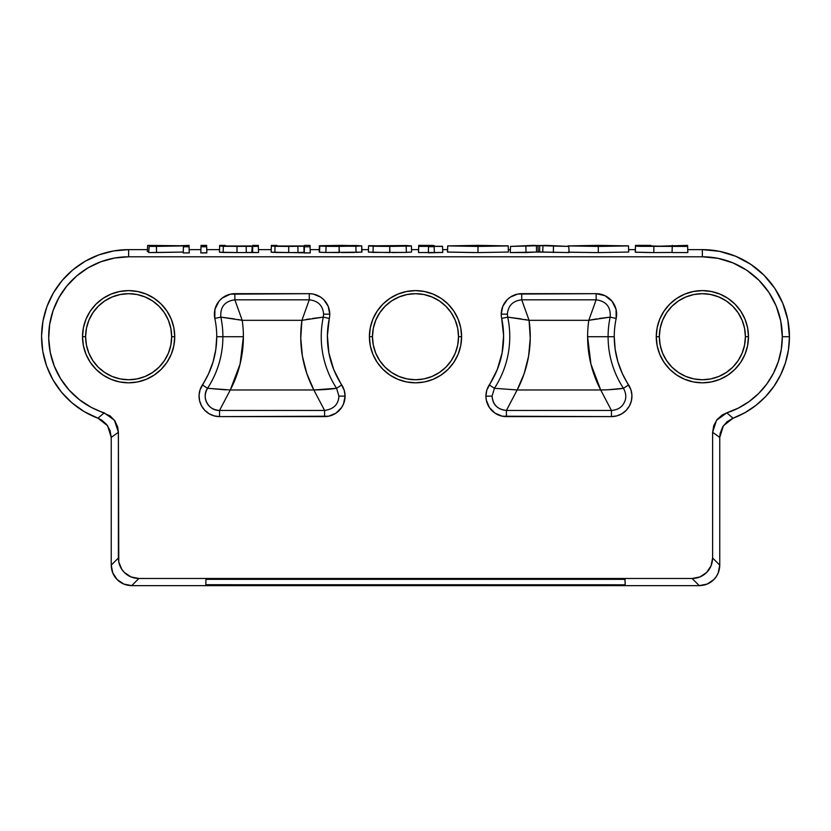 <?xml version="1.0" encoding="UTF-8"?>
<svg xmlns="http://www.w3.org/2000/svg" width="831" height="831" viewBox="0 0 831 831"><rect width="100%" height="100%" fill="white"/><g stroke="black" fill="none" stroke-linecap="round" stroke-linejoin="round"><path stroke-width="1.25" d="M238.009 319.52L242.205 320.319A114.751 114.751 0 0 1 243.39 336.721L222.895 336.721A94.267 94.267 0 0 0 220.849 317.141L234.332 318.886M599.515 318.439L610.151 317.141A94.267 94.267 0 0 0 608.095 336.721L587.61 336.721A114.751 114.751 0 0 1 588.795 320.319L596.668 318.886M485.917 396.127L492.087 396.127C492.638 404.604 497.416 409.382 506.411 410.452L506.411 416.611A20.495 20.495 0 0 1 485.917 396.127L486.769 390.279L497.26 369.546L502.111 352.905L503.596 335.641L501.685 318.418A20.495 20.495 0 0 1 501.238 314.16L507.398 314.16L507.71 317.141L501.685 318.418A20.495 20.495 0 0 1 501.238 314.16L502.797 306.317L507.242 299.669L510.348 297.124L517.734 294.06L596.139 293.675L604.958 295.67L612.063 301.269L616.062 309.371L616.176 318.418A88.107 88.107 0 0 0 614.254 336.721L608.095 336.721A94.267 94.267 0 0 0 623.447 388.285L628.61 384.919A88.107 88.107 0 0 1 614.254 336.721L615.179 349.425L617.921 361.859L622.429 373.773L630.968 389.874L631.924 395.276L631.415 400.739L629.472 405.871L626.242 410.306L621.941 413.724L616.893 415.874L611.45 416.611L502.412 416.217L495.027 413.163L489.376 407.512L486.312 400.116L485.917 396.127A20.495 20.495 0 0 1 489.262 384.919L494.414 388.285A94.267 94.267 0 0 0 507.71 317.141L501.685 318.418A88.107 88.107 0 0 1 489.262 384.919L494.414 388.285L492.087 396.127L485.917 396.127M338.913 396.127L336.586 388.285L341.738 384.919A20.495 20.495 0 0 1 345.073 396.127L338.913 396.127L345.073 396.127L343.515 403.97L341.624 407.512L335.973 413.163L328.588 416.217L219.54 416.611L214.107 415.874L209.059 413.724L204.758 410.306L201.528 405.871L199.585 400.739L199.076 395.276L200.032 389.874L208.571 373.773L213.079 361.859L215.821 349.425L216.746 336.721L222.895 336.721A94.267 94.267 0 0 0 220.849 317.141L214.824 318.418A88.107 88.107 0 0 1 216.746 336.721A88.107 88.107 0 0 0 214.824 318.418L214.938 309.371L218.937 301.269L222.178 298.069L230.343 294.174L309.267 293.675A20.495 20.495 0 0 1 329.762 314.16L323.602 314.16C322.864 305.559 318.086 300.791 309.267 299.825L309.267 293.675L313.266 294.06L320.652 297.124L323.758 299.669L328.203 306.317L329.762 314.16A20.495 20.495 0 0 1 329.315 318.418L327.393 335.641L328.889 352.905L333.73 369.546L344.221 390.279L345.073 396.127A20.495 20.495 0 0 1 324.589 416.611L324.589 410.452C333.678 409.174 338.456 404.396 338.913 396.127L336.586 388.285L341.738 384.919A88.107 88.107 0 0 1 329.315 318.418L323.29 317.141L323.602 314.16L329.762 314.16A20.495 20.495 0 0 1 329.315 318.418L323.29 317.141A94.267 94.267 0 0 0 336.586 388.285C336.358 388.441 325.492 389.874 313.848 389.968L306.795 373.472L302.391 356.084L300.76 338.217L301.923 320.319L242.205 320.319A114.751 114.751 0 0 1 243.39 336.721L240.066 364.134L230.28 389.968L313.848 389.968L324.589 410.452L324.589 416.611L219.54 416.611A20.495 20.495 0 0 1 202.39 384.919L207.542 388.285C204.655 393.603 204.447 398.496 206.94 402.942C209.308 407.46 213.505 409.974 219.54 410.452L219.54 416.611L219.54 410.452L324.589 410.452C333.678 409.174 338.456 404.396 338.913 396.127M372.465 336.721A43.025 43.025 0 0 0 415.5 379.746A43.025 43.025 0 0 0 458.525 336.721L461.6 336.721A46.1 46.1 0 0 1 415.5 382.821A46.1 46.1 0 0 1 369.4 336.721L372.465 336.721L373.296 328.328L375.747 320.257L379.725 312.809L385.075 306.296L391.588 300.936L399.036 296.968L407.107 294.517L415.5 293.686L423.893 294.517L431.964 296.968L439.402 300.936L445.925 306.296L451.275 312.809L455.253 320.257L457.704 328.328L458.525 336.721L457.704 345.114L455.253 353.185L451.275 360.623L445.925 367.146L439.402 372.496L431.964 376.474L423.893 378.926L415.5 379.746L407.107 378.926L399.036 376.474L391.588 372.496L385.075 367.146L379.725 360.623L375.747 353.185L373.296 345.114L372.465 336.721L369.4 336.721L370.283 327.726L372.901 319.073L377.17 311.106L382.904 304.115L389.884 298.381L397.852 294.122L406.504 291.504L415.5 290.611L424.496 291.504L433.138 294.122L441.116 298.381L448.096 304.115L453.83 311.106L458.089 319.073L460.717 327.726L461.6 336.721L460.717 345.717L458.089 354.359L453.83 362.337L448.096 369.317L441.116 375.051L433.138 379.31L424.496 381.938L415.5 382.821L406.504 381.938L397.852 379.31L389.884 375.051L382.904 369.317L377.17 362.337L372.901 354.359L370.283 345.717L369.4 336.721A46.1 46.1 0 0 1 415.5 290.611A46.1 46.1 0 0 1 461.6 336.721L458.525 336.721A43.025 43.025 0 0 0 415.5 293.686A43.025 43.025 0 0 0 372.465 336.721M659.336 336.721A43.025 43.025 0 0 0 702.361 379.746A43.025 43.025 0 0 0 745.397 336.721L748.471 336.721A46.1 46.1 0 0 1 702.361 382.821A46.1 46.1 0 0 1 656.261 336.721L659.336 336.721L660.167 328.328L662.608 320.257L666.587 312.809L671.936 306.296L678.46 300.936L685.897 296.968L693.968 294.517L702.361 293.686L710.765 294.517L718.836 296.968L726.273 300.936L732.797 306.296L738.146 312.809L742.125 320.257L744.566 328.328L745.397 336.721L744.566 345.114L742.125 353.185L738.146 360.623L732.797 367.146L726.273 372.496L718.836 376.474L710.765 378.926L702.361 379.746L693.968 378.926L685.897 376.474L678.46 372.496L671.936 367.146L666.587 360.623L662.608 353.185L660.167 345.114L659.336 336.721L656.261 336.721L657.144 327.726L659.772 319.073L664.031 311.106L669.765 304.115L676.756 298.381L684.723 294.122L693.376 291.504L702.361 290.611L711.357 291.504L720.01 294.122L727.977 298.381L734.968 304.115L740.701 311.106L744.96 319.073L747.578 327.726L748.471 336.721L747.578 345.717L744.96 354.359L740.701 362.337L734.968 369.317L727.977 375.051L720.01 379.31L711.357 381.938L702.361 382.821L693.376 381.938L684.723 379.31L676.756 375.051L669.765 369.317L664.031 362.337L659.772 354.359L657.144 345.717L656.261 336.721A46.1 46.1 0 0 1 702.361 290.611A46.1 46.1 0 0 1 748.471 336.721L745.397 336.721A43.025 43.025 0 0 0 702.361 293.686A43.025 43.025 0 0 0 659.336 336.721M85.603 336.721A43.025 43.025 0 0 0 128.628 379.746A43.025 43.025 0 0 0 171.664 336.721L174.739 336.721A46.1 46.1 0 0 1 128.628 382.821A46.1 46.1 0 0 1 82.529 336.721L85.603 336.721L86.434 328.328L88.875 320.257L92.854 312.809L98.203 306.296L104.727 300.936L112.164 296.968L120.235 294.517L128.628 293.686L137.032 294.517L145.103 296.968L152.54 300.936L159.064 306.296L164.413 312.809L168.392 320.257L170.833 328.328L171.664 336.721L170.833 345.114L168.392 353.185L164.413 360.623L159.064 367.146L152.54 372.496L145.103 376.474L137.032 378.926L128.628 379.746L120.235 378.926L112.164 376.474L104.727 372.496L98.203 367.146L92.854 360.623L88.875 353.185L86.434 345.114L85.603 336.721L82.529 336.721L83.412 327.726L86.04 319.073L90.299 311.106L96.032 304.115L103.023 298.381L110.99 294.122L119.643 291.504L128.628 290.611L137.624 291.504L146.277 294.122L154.244 298.381L161.235 304.115L166.969 311.106L171.228 319.073L173.856 327.726L174.739 336.721L173.856 345.717L171.228 354.359L166.969 362.337L161.235 369.317L154.244 375.051L146.277 379.31L137.624 381.938L128.628 382.821L119.643 381.938L110.99 379.31L103.023 375.051L96.032 369.317L90.299 362.337L86.04 354.359L83.412 345.717L82.529 336.721A46.1 46.1 0 0 1 128.628 290.611A46.1 46.1 0 0 1 174.739 336.721L171.664 336.721A43.025 43.025 0 0 0 128.628 293.686A43.025 43.025 0 0 0 85.603 336.721M702.361 249.632L702.361 256.789A79.932 79.932 0 0 1 782.293 336.721L789.45 336.721A87.089 87.089 0 0 0 702.361 249.632L687.746 249.632L702.361 249.632L702.361 256.789L128.628 256.789L702.361 256.789L717.963 258.327L732.952 262.876L746.768 270.262L758.89 280.203L768.831 292.315L776.216 306.13L780.766 321.13L782.293 336.721A79.932 79.932 0 0 1 726.824 412.82L738.458 408.042L749.198 401.498L758.776 393.354L766.961 383.808L773.547 373.088L778.367 361.475L781.306 349.259L782.293 336.721L789.45 336.721L787.778 319.727L782.823 303.398L774.772 288.336L763.949 275.144L750.746 264.31L735.695 256.26L719.355 251.305L702.361 249.632M619.053 584.827L205.808 584.723L205.943 579.404L207.75 579.332L618.908 579.3L625.047 579.404L625.192 584.723L621.401 584.827L205.808 584.723L205.943 579.404L207.75 579.332L618.908 579.3L625.047 579.404L625.192 584.723L623.395 584.795L205.808 584.723L205.943 579.404L205.808 584.723L207.605 584.795L619.053 584.827M692.119 578.49L138.87 578.49L131.724 585.637L699.276 585.637L692.119 578.49L699.962 576.932L706.61 572.486L711.056 565.838L712.614 558.006L712.614 432.317L713.767 425.534L717.101 419.52L722.243 414.949L726.824 412.82L733.035 418.222L744.971 412.664L755.94 405.372L765.683 396.512L773.973 386.28L780.621 374.916L785.492 362.68L788.453 349.851L789.45 336.721A87.089 87.089 0 0 1 733.035 418.222L723.417 425.721L719.76 437.397L720.165 433.356L722.638 426.937L727.094 421.691L733.035 418.222L726.824 412.82L716.53 420.268L712.614 432.317L712.614 558.006L719.76 565.153L719.76 437.397L712.614 432.317L719.76 437.397L719.76 565.153L712.614 558.006C712.416 563.896 710.412 568.726 706.61 572.486C702.839 576.288 698.019 578.293 692.119 578.49L699.276 585.637L707.119 584.079L713.767 579.643L716.312 576.537L718.202 572.995L719.76 565.153C719.573 571.042 717.568 575.873 713.767 579.643C709.996 583.445 705.166 585.45 699.276 585.637L131.724 585.637L138.87 578.49L692.119 578.49M635.341 249.632L628.631 249.632L635.341 249.632M510.4 249.632L508.333 249.632L510.4 249.632M447.556 249.632L442.653 249.632L447.556 249.632M418.575 249.632L411.522 249.632L418.575 249.632M368.424 249.632L361.88 249.632L368.424 249.632M319.249 249.632L310.192 249.632L319.249 249.632M271.218 249.632L258.483 249.632L271.218 249.632M219.509 249.632L206.774 249.632L219.509 249.632M200.873 249.632L189.188 249.632L200.873 249.632M147.419 249.632L128.628 249.632L128.628 256.789L114.564 258.036L100.935 261.744L88.179 267.779L76.67 275.975L66.792 286.072L58.845 297.747L53.08 310.638L49.663 324.339L48.717 338.425L50.265 352.469L54.264 366.014L60.58 378.645L69.015 389.968L79.319 399.628L91.161 407.325L110.274 415.988L114.979 421.005L117.763 427.3L118.386 432.317L118.781 561.995L121.835 569.38L124.39 572.486L131.038 576.932L138.87 578.49C132.981 578.293 128.151 576.288 124.39 572.486C120.578 568.726 118.584 563.896 118.386 558.006L118.386 432.317L111.229 437.397L111.229 565.153L112.798 572.995L117.233 579.643L123.881 584.079L131.724 585.637C125.834 585.45 121.004 583.445 117.233 579.643C113.432 575.873 111.427 571.042 111.229 565.153L118.386 558.006L111.229 565.153L111.229 437.397L107.604 425.752L97.965 418.222L101.611 420.029L106.742 424.599L110.076 430.614L111.229 437.397L118.386 432.317L114.449 420.237L104.166 412.82A79.932 79.932 0 0 1 128.628 256.789L128.628 249.632L113.567 250.952L98.962 254.847L85.24 261.214L72.837 269.857L62.117 280.514L53.392 292.876L46.941 306.546L42.952 321.13L41.55 336.191L42.776 351.264L46.578 365.889L52.862 379.642L61.432 392.107L72.027 402.9L84.326 411.688L97.965 418.222L104.166 412.82L97.965 418.222A87.089 87.089 0 0 1 128.628 249.632L147.419 249.632M508.416 252.053L478.002 252.582L478.002 246.433L507.814 245.799L447.691 245.903L478.002 246.433L447.691 245.903L477.898 245.363L508.208 245.914L508.416 252.053L508.208 245.914L478.002 246.433L478.002 252.582L508.416 252.053M474.968 252.582L447.587 252.094L447.691 245.903L447.473 252.042L478.002 252.582M651.67 252.582L635.372 252.24L635.486 245.374L635.268 251.523L635.486 245.374L650.818 245.374L650.818 245.914L660.053 246.236L687.601 245.374L687.601 246.412L635.486 246.018L635.268 252.167L653.841 252.582L653.841 246.433L653.841 252.582L672.05 252.416L672.269 246.256L672.05 252.416M687.808 251.523L687.808 252.562L672.05 252.562L672.269 246.412L672.05 252.562L687.808 252.562L687.601 245.374L687.808 251.523M670.357 252.447L653.841 252.582M206.836 252.728L200.811 252.925L201.019 246.589L206.618 246.589L206.836 252.728M252.344 252.375L246.298 252.52L246.173 246.371L258.327 246.402L252.749 246.402L252.531 252.551L252.749 246.225L252.531 252.375L252.749 246.225L252.198 246.225L252.344 252.375L258.545 252.551L258.327 245.394L252.749 245.394L252.728 245.986L252.749 245.394L258.327 245.394L258.545 252.551L258.545 251.533L258.545 252.551L239.473 252.562L219.467 252.219L219.654 245.394L225.253 245.394L225.274 246.049L225.253 245.394L219.654 245.394L219.436 252.177L219.654 245.394L219.654 246.038L223.331 246.319L223.155 252.468L219.436 252.177L219.654 246.038L237.001 246.412L237.001 252.562L223.155 252.468L223.331 246.319L246.173 246.371L246.298 252.52L237.001 252.562L237.001 246.412L252.198 246.225L251.855 252.395M339.37 252.562L339.11 246.412L361.755 245.883L361.651 252.136L325.897 252.479L319.53 252.219L319.769 246.08L329.398 246.246L329.356 245.54L329.377 246.246L339.038 246.319L339.069 245.457L339.069 246.319L319.769 246.08L326.043 246.329L325.897 252.479L326.043 246.329L339.11 246.412L339.121 252.562L325.897 252.479M354.557 252.447L341.603 252.562M324.464 252.458L321.223 252.354M320.278 252.302L319.53 252.219L319.769 246.08L355.886 246.267L356.063 252.406L355.886 246.267L361.755 245.883L355.886 245.519L319.405 245.747L319.156 251.897L319.405 245.747L341.614 245.363L361.755 245.883L361.963 252.032L356.063 252.406M434.146 245.602L431.85 245.425L434.083 245.55L434.146 246.298L434.146 245.602L434.146 246.298L442.528 246.298L442.746 252.551L442.528 246.402L434.146 246.402L434.364 252.853L434.146 246.703L428.567 246.703L428.349 252.853L428.567 246.402L428.349 252.853L442.746 252.437L418.512 252.551L418.72 246.298L428.567 246.298L428.443 245.561L427.716 245.519L427.695 246.298L427.716 245.519L428.567 245.612L424.838 245.477L423.592 245.477L423.592 246.298L423.592 245.477L427.716 245.519M418.533 251.627L418.72 245.384L418.512 251.523L418.72 245.384L423.81 245.374L418.72 245.384L423.592 245.477L418.72 245.477L418.512 251.627M368.59 245.862L400.999 245.561L368.59 245.862L389.708 246.412L411.397 245.883L411.605 252.032L407.595 252.364M389.936 252.562L389.708 246.412L410.182 246.08L406.182 245.519L411.397 245.883L411.605 252.032L406.369 252.395L406.182 246.256L406.369 252.395L392.222 252.562M406.369 252.395L373.015 252.395L373.212 246.246L389.708 246.412L389.708 252.562L368.434 252.105L368.549 245.903L373.212 246.246L373.015 252.395L368.382 252.011M273.815 252.437L271.145 252.177L271.363 246.038L304.458 246.215L304.458 246.776L310.046 246.776L304.458 246.776L304.239 252.925L304.458 246.215L304.239 252.364L304.458 246.215L303.897 246.215L304.053 252.364L298.007 252.51L297.872 246.36L298.007 252.51L288.71 252.562L288.71 246.412L303.897 246.215L304.239 252.925L310.254 252.925L310.046 245.394L304.458 245.394L304.437 245.986L304.458 245.394L310.046 245.394L310.254 252.925L310.254 251.533L310.254 252.925L271.145 252.177L271.363 245.394L276.962 245.394L276.983 246.049L276.962 245.394L271.363 245.394L271.145 252.177L271.363 245.394L271.363 246.038L275.04 246.319L274.864 252.468L275.04 246.319L288.71 246.412L288.71 252.562L274.864 252.468M206.836 251.533L206.618 245.394L206.836 252.551L206.618 246.402L201.019 246.402L201.019 245.394L206.618 245.394L206.836 251.533M200.811 252.551L201.019 245.394L200.811 252.551M189.25 251.533L189.25 252.925L183.246 252.925L183.246 252.063L148.676 252.551L149.196 246.402L169.514 246.028L147.679 245.394L173.669 245.945L189.042 245.394L189.25 251.533M148.759 251.575L147.305 251.533L147.679 245.394L147.305 251.533L148.759 251.575M628.714 252.053L598.289 252.582L598.289 246.433L628.111 245.799L567.988 245.903L598.289 246.433L567.988 245.903L598.195 245.363L628.496 245.914L628.714 252.053L628.496 245.914L598.289 246.433L598.289 252.582L628.714 252.053M595.266 252.582L568.259 252.146M538.166 251.938L537.958 245.799L538.166 251.938L536.587 252.032L569.09 252.562L538.519 251.918M536.587 252.032L510.244 252.562L510.556 246.412L532.91 245.374L568.778 246.412L539.672 245.696L510.556 246.412L510.244 252.562L526.013 252.562L525.857 246.412L526.013 252.562L536.587 252.032L536.379 245.883L536.587 252.032M431.85 245.425L423.81 245.374L431.85 245.425M418.512 252.437L418.72 246.298L418.512 252.437M418.512 252.551L428.349 252.551L428.567 246.402L418.72 246.402L418.512 252.551M434.146 246.298L418.72 246.402L428.567 246.298L428.567 245.612M406.182 245.519L368.829 245.862L406.182 245.519M374.386 245.716L368.829 245.716L374.386 245.716M378.302 246.205L405.829 245.966L378.302 246.205M324.859 246.08L319.405 245.747L339.069 245.457L356.167 245.883L339.038 246.319L355.928 245.81L333.678 245.477L324.859 246.08M304.458 245.976L276.962 246.007L304.458 245.976M252.749 245.976L225.253 246.007L252.749 245.976M206.618 246.402L206.618 245.394L201.019 245.394L201.019 246.402L206.618 246.402M200.811 252.728L201.019 246.589L200.811 252.728M200.811 252.925L206.836 252.925L206.618 246.776L201.019 246.776L200.811 252.925M206.618 246.776L201.019 246.589L206.618 246.776M183.454 245.779L147.679 245.394L169.514 246.028L149.196 246.402L148.676 252.551L156.519 252.541L156.425 246.392L149.196 246.402L156.425 246.392L156.519 252.541L183.246 252.063L183.454 245.903L156.425 246.392L183.454 245.903L183.246 252.925L183.454 245.903L183.246 252.925L189.25 252.925L189.042 246.776L183.454 246.776L189.042 246.776L189.042 245.394L183.454 245.779M672.248 245.893L672.269 245.374L672.248 245.893M650.839 245.955L650.818 245.374L650.839 245.955M635.486 245.374L650.818 245.374L651.535 246.121L657.092 246.236L687.601 245.374L687.601 246.412L640.13 246.34L635.954 246.173L635.486 245.374M598.206 245.55L613.164 245.893L586.603 246.132L613.164 245.893L598.206 245.55L583.32 245.893L598.206 246.236L598.206 245.55M569.079 252.219L598.289 252.582M539.672 251.855L539.672 245.696L539.672 251.855M542.736 252.032L542.944 245.883L542.736 252.032M553.332 252.562L553.488 246.412L553.332 252.562M569.09 252.562L568.778 246.412L569.09 252.562M546.112 245.374L568.778 246.412L539.672 245.696L510.556 246.412L546.112 245.374M477.918 245.55L492.876 245.893L466.305 246.132L492.876 245.893L477.918 245.55L463.023 245.893L477.918 246.236L477.918 245.55M220.724 408.177L230.28 389.968L207.542 388.285A94.267 94.267 0 0 0 222.895 336.721L216.746 336.721A88.107 88.107 0 0 1 202.39 384.919L207.542 388.285C201.133 397.156 208.612 410.971 219.54 410.452L230.28 389.968L313.848 389.968A114.751 114.751 0 0 1 301.923 320.319L323.29 317.141A94.267 94.267 0 0 0 336.586 388.285L313.848 389.968L324.589 410.452L219.54 410.452L220.257 409.049M235.256 300.988L234.861 299.825C224.754 301.196 220.08 306.971 220.849 317.141L214.824 318.418A20.495 20.495 0 0 1 234.861 293.675L234.861 299.825C224.754 301.196 220.08 306.971 220.849 317.141L242.205 320.319L234.861 299.825L234.861 293.675L309.267 293.675L309.267 299.825L234.861 299.825L309.267 299.825L301.923 320.319L242.205 320.319L235.578 301.882M522.117 300.988L521.733 299.825L596.139 299.825L588.795 320.319L610.151 317.141A94.267 94.267 0 0 0 608.095 336.721L614.254 336.721A88.107 88.107 0 0 1 616.176 318.418L610.151 317.141C610.91 306.971 606.235 301.196 596.139 299.825L596.139 293.675A20.495 20.495 0 0 1 616.176 318.418L610.151 317.141C610.91 306.971 606.235 301.196 596.139 299.825L588.795 320.319L529.077 320.319L588.795 320.319A114.751 114.751 0 0 0 587.61 336.721L590.934 364.134L600.709 389.968L517.152 389.968L524.205 373.472L528.609 356.084L530.24 338.217L529.077 320.319L521.733 299.825L521.733 293.675L596.139 293.675L596.139 299.825L521.733 299.825C512.893 300.832 508.115 305.611 507.398 314.16L501.238 314.16A20.495 20.495 0 0 1 521.733 293.675L521.733 299.825C512.893 300.832 508.115 305.611 507.398 314.16L507.71 317.141L521.193 318.886M623.447 388.285L628.61 384.919A20.495 20.495 0 0 1 611.45 416.611L611.45 410.452C617.495 409.974 621.692 407.46 624.05 402.942C626.553 398.496 626.345 393.603 623.447 388.285C623.219 388.441 612.364 389.874 600.709 389.968L611.45 410.452L611.45 416.611L506.411 416.611L506.411 410.452L611.45 410.452L506.411 410.452L517.152 389.968L600.709 389.968A114.751 114.751 0 0 1 587.61 336.721L608.095 336.721A94.267 94.267 0 0 0 623.447 388.285L608.988 389.697M604.926 389.874L600.709 389.968L611.45 410.452M507.585 408.177L517.152 389.968L494.414 388.285L492.087 396.127C492.939 404.822 497.717 409.6 506.411 410.452L507.128 409.049M494.414 388.285A94.267 94.267 0 0 0 507.71 317.141L529.077 320.319A114.751 114.751 0 0 1 517.152 389.968L494.414 388.285M524.87 319.52L529.077 320.319L522.439 301.882M306.068 319.53L309.807 318.886M312.643 318.439L323.29 317.141L323.602 314.16C322.864 305.559 318.086 300.791 309.267 299.825L301.923 320.319M226.074 389.874L207.542 388.285A94.267 94.267 0 0 0 222.895 336.721L243.39 336.721A114.751 114.751 0 0 1 230.28 389.968L230.177 389.968M624.922 579.384L625.192 584.723L623.395 584.795L625.192 584.723L624.922 579.384M207.75 579.332L623.25 579.332L207.75 579.332"/></g></svg>
